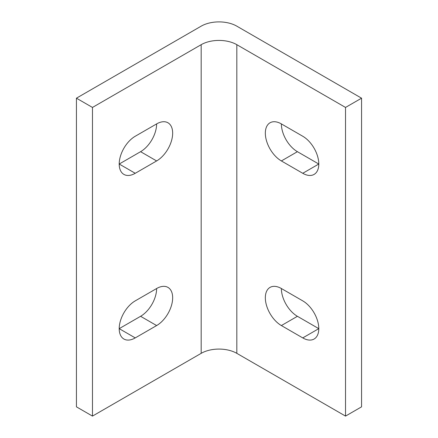 <?xml version="1.0" encoding="UTF-8"?>
<svg xmlns="http://www.w3.org/2000/svg" width="438" height="438" viewBox="0 0 438 438"><rect width="100%" height="100%" fill="white"/><g stroke="black" fill="none" stroke-linecap="round" stroke-linejoin="round"><path stroke-width="0.66" d="M302.757 300.868A22.683 13.096 60 0 1 317.572 320.857A22.683 13.096 60 0 1 314.095 339.028A22.683 13.096 60 0 1 302.757 337.906L281.371 325.56A22.683 13.096 60 0 1 266.556 305.571A22.683 13.096 60 0 1 270.032 287.399A22.683 13.096 60 0 1 281.371 288.522L302.757 300.868M281.371 288.522A22.683 13.096 -120 0 0 297.407 316.302L318.793 328.648L302.757 337.906M302.757 136.251A22.683 13.096 60 0 1 317.572 156.235A22.683 13.096 60 0 1 314.095 174.412A22.683 13.096 60 0 1 302.757 173.289L281.371 160.943A22.683 13.096 60 0 1 266.556 140.954A22.683 13.096 60 0 1 270.032 122.782A22.683 13.096 60 0 1 281.371 123.905L302.757 136.251M281.371 123.905A22.683 13.096 -120 0 0 297.407 151.685L318.793 164.031L302.757 173.289M135.243 337.906A22.683 13.096 -60 0 1 123.905 339.028A22.683 13.096 -60 0 1 120.428 320.857A22.683 13.096 -60 0 1 135.243 300.868L156.629 288.522A22.683 13.096 -60 0 1 167.968 287.399A22.683 13.096 -60 0 1 171.444 305.571A22.683 13.096 -60 0 1 156.629 325.56L135.243 337.906L119.207 328.648L140.593 316.302A22.683 13.096 120 0 0 156.629 288.522M135.243 173.289A22.683 13.096 -60 0 1 123.905 174.412A22.683 13.096 -60 0 1 120.428 156.235A22.683 13.096 -60 0 1 135.243 136.251L156.629 123.905A22.683 13.096 -60 0 1 167.968 122.782A22.683 13.096 -60 0 1 171.444 140.954A22.683 13.096 -60 0 1 156.629 160.943L135.243 173.289L119.207 164.031L140.593 151.685A22.683 13.096 120 0 0 156.629 123.905M201.179 353.34A25.201 14.553 180 0 1 236.821 353.34L236.821 44.681A25.201 14.553 0 0 0 201.179 44.681L201.179 353.34L92.473 416.1L76.436 406.842L76.436 98.183L92.473 107.441L201.179 44.681M92.473 107.441L92.473 416.1M76.436 98.183L201.179 26.16A25.201 14.553 180 0 1 236.821 26.16L361.564 98.183L361.564 406.842L345.527 416.1L236.821 353.34M236.821 44.681L345.527 107.441L361.564 98.183M345.527 107.441L345.527 416.1M281.371 325.56L297.407 316.302M281.371 160.943L297.407 151.685M156.629 325.56L140.593 316.302M156.629 160.943L140.593 151.685"/></g></svg>
